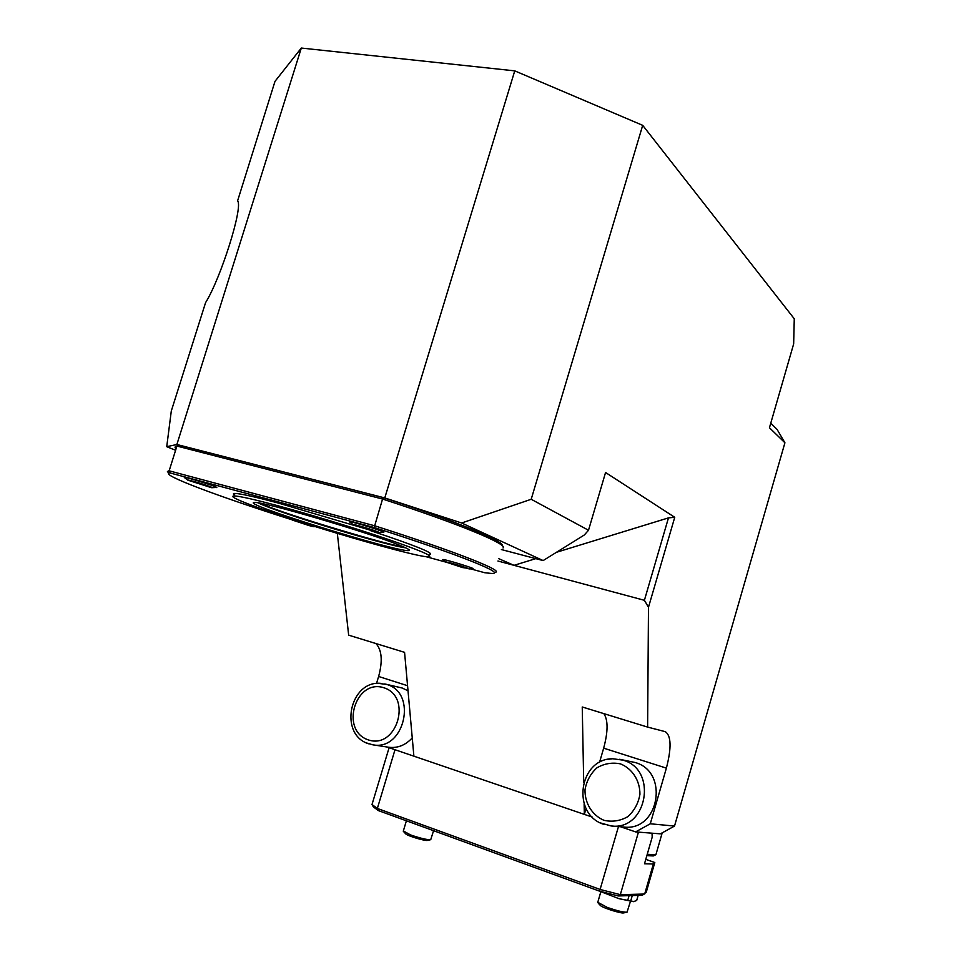 <?xml version="1.0" encoding="UTF-8"?>
<svg xmlns="http://www.w3.org/2000/svg" width="961" height="961" viewBox="0 0 961 961"><rect width="100%" height="100%" fill="white"/><g stroke="black" fill="none" stroke-linecap="round" stroke-linejoin="round"><path stroke-width="1.44" d="M401.254 545.92L400.821 546.184C393.914 545.932 355.234 534.7 326.884 526.051C297.85 517.222 259.866 504.657 264.227 504.044M405.47 833.571L405.914 834.04C408.533 836.262 426.011 841.368 427.657 840.382L430.408 839.746M600.108 905.166L600.553 905.646C603.316 908.121 621.611 913.815 623.773 912.878L626.86 912.229M399.86 545.355C408.137 548.695 411.056 550.437 408.605 550.593C396.665 552.227 236.154 502.255 254.737 502.519C262.341 501.161 369.541 532.766 399.86 545.355M250.04 504.633C235.289 498.999 229.991 496.104 234.136 495.936C239.313 496.056 253.752 499.3 277.477 505.642C309.838 514.351 354.525 527.961 386.382 538.785C419.2 550.076 433.423 556.095 429.05 556.827C418.431 558.233 296.456 522.568 250.04 504.633M467.767 568.311L462.577 567.567L445.988 562.089C444.691 561.08 462.962 566.293 467.767 568.311M355.126 525.655L353.36 524.778C352.255 523.252 386.082 533.848 378.081 532.526L355.126 525.655M310.079 525.018L313.574 526.676L309.046 525.571L292.264 520.021L301.622 522.328M209.978 486.59C212.441 487.551 212.922 487.912 211.432 487.671L187.767 480.14C186.975 479.275 203.696 484.128 209.978 486.59M403.356 830.965L410.527 834.905C420.438 838.316 427.164 839.902 430.732 839.674L433.555 830.688M597.778 902.295L607.208 907.376C616.962 910.788 623.569 912.397 627.04 912.193L630.428 901.418M234.424 495.011C232.886 493.978 233.055 493.449 234.916 493.437C240.106 493.522 254.557 496.729 278.27 503.047L355.462 525.799M370.694 530.7C414.78 545.355 434.468 553.26 429.783 554.401M408.641 550.593L408.918 549.596M468.956 568.936L472.368 568.72C479.095 569.597 442.168 558.257 442.757 559.626L443.033 559.867M379.066 532.514L382.622 532.298C391.487 533.583 349.576 520.43 349.756 522.003L350.2 522.376M212.285 487.671L215.732 487.491C223.913 488.789 184.704 476.284 184.344 477.485L184.788 477.869M470.602 568.864L484.704 572.72L490.963 573.393C508.477 574.63 460.103 554.869 374.177 527.517L169.689 472.872C158.925 474.302 219.276 496.777 291.88 519.757M425.639 556.587L446.096 562.173M425.747 827.841L403.74 819.829M634.092 901.598L618.992 898.679L598.883 890.907M170.121 472.824L169.148 470.818L374.442 525.715C457.304 552.095 506.783 571.963 494.567 572.336M503.023 547.986C508.729 544.635 459.694 524.033 382.562 499.035L374.177 527.517M168.728 473.172L167.43 471.491L169.148 470.818L176.92 446.06C174.794 446.457 174.506 447.394 176.031 448.883M424.281 827.313L414.071 823.589M409.638 821.979L404.028 819.937M638.164 895.388L636.687 900.481L633.443 901.67L618.992 898.679L599.412 891.099M383.283 497.618L382.562 499.035L176.92 446.06L178.83 445.063L383.283 497.618C456.907 521.523 504.993 541.56 502.219 545.692M662.201 832.851L655.907 854.689L653.36 855.927L646.849 855.674M647.233 854.317L655.907 854.689M630.788 900.697L632.278 895.556M629.083 895.64L627.809 900.073M610.8 895.087L611.076 894.114M607.352 893.165L607.184 893.766M378.154 683.343L386.586 684.436C417.951 692.629 404.449 751.526 372.592 744.763L366.634 742.985M608.049 759.31L612.734 758.746L622.884 760.127C658.105 769.365 647.258 831.025 611.076 825.943L600.541 822.952M384.748 683.932L402.178 688.016L408.029 690.815M412.257 737.88C405.446 745.28 397.53 748.403 388.508 747.238L372.592 744.763M645.78 859.362L654.813 862.522L646.26 892.192L642.296 895.28L618.235 895.952L599.592 891.171L378.346 810.579L373.385 806.916L372.003 804.525L377.349 808.453L378.346 810.579M619.665 759.286L635.017 762.481C669.649 771.575 659.078 831.986 623.497 827.001L611.076 825.943M301.31 48.05L275.002 81.349L237.583 200.885C243.421 206.495 220.97 277.993 205.57 302.655L171.298 411.008L166.733 446.685L176.872 444.499L301.31 48.05L514.748 70.862L642.693 125.338L531.205 499.276L588.504 530.256L605.562 472.5L674.742 517.294L648.483 607.268L644.399 600.301L668.472 517.883L674.742 517.294M654.813 862.522L653.348 863.999L644.507 863.771L652.195 837.163L652.026 833.187M653.348 863.999L644.675 894.03L620.338 894.655L618.235 895.952M395.007 749.724L377.349 808.453L600.205 889.49L620.338 894.655L638.44 832.13M618.476 826.568L599.592 891.171M586.066 808.453L584.336 814.387L584.132 803.852M583.711 782.35L582.246 706.984L647.618 727.093L648.483 607.268M603.832 713.627C608.181 720.029 608.133 731.537 603.664 748.163L599.508 762.421M337.335 533.415L348.663 635.161L404.569 652.351L413.891 756.175L387.103 747.021M497.942 561.02L644.399 600.301M498.651 558.641L514.015 565.332L535.806 558.641M556.455 552.299L668.472 517.883M588.504 530.256L584.372 534.941L543.133 560.575L461.64 523L531.205 499.276M501.366 549.548L543.133 560.575M514.748 70.862L384.772 497.93L176.872 444.499M166.733 446.685L175.599 450.277M384.772 497.93L461.64 523M779.155 462.806L776.356 472.536M682.082 799.816L679.199 809.823M376.508 683.475L378.622 676.484C382.79 661.06 381.901 650.08 375.955 643.546M372.003 804.525L389.109 747.706M770.758 423.2L777.089 429.435L784.921 442.793L769.449 427.741L793.654 343.942L794.266 318.776L642.693 125.338M635.617 831.902L650.285 823.781L674.514 826.064L660.387 833.848L635.617 831.902L620.506 826.748M592.408 817.138L413.891 756.175M650.285 823.781L666.381 768.127C671.607 747.874 671.246 735.718 665.3 731.669L647.618 727.093M674.514 826.064L784.921 442.793M405.734 547.854C384.16 545.031 278.33 512.826 258.125 502.879M383.847 687.752C412.762 696.653 396.761 749.928 368.123 739.826C339.701 730.312 355.474 678.37 383.847 687.752M620.458 763.875C632.302 768.62 640.038 780.62 639.93 794.303C638.38 803.312 634.332 810.76 627.797 816.67C620.253 820.934 612.325 822.16 604.025 820.334C592.24 815.36 584.793 803.336 584.997 789.87C586.546 781.029 590.522 773.677 596.913 767.827C604.313 763.539 612.169 762.217 620.458 763.875M378.622 676.484L407.56 685.71M666.381 768.127L603.664 748.163M405.914 834.04L403.812 831.818M600.553 905.646L598.307 903.244M234.136 495.936L234.916 493.437M442.757 559.626L445.988 562.089M349.756 522.003L353.36 524.778M290.474 518.712L292.264 520.021M314.151 526.664L315.244 526.64M184.344 477.485L187.767 480.14M403.272 831.229L406.263 821.235M597.706 902.535L600.781 891.952M169.689 472.872L168.631 470.878M368.7 743.802C338.488 734.697 349.564 680.244 380.808 683.355M604.229 824.49C571.122 814.7 578.618 758.577 612.734 758.746"/></g></svg>
